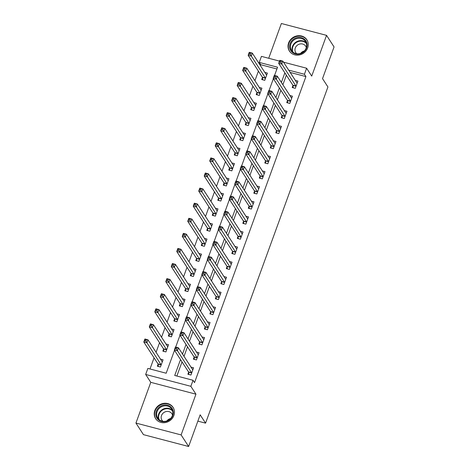 <?xml version="1.0" encoding="UTF-8"?>
<svg xmlns="http://www.w3.org/2000/svg" width="470" height="470" viewBox="0 0 470 470"><rect width="100%" height="100%" fill="white"/><g stroke="black" fill="none" stroke-linecap="round" stroke-linejoin="round"><path stroke-width="0.7" d="M288.615 42.923A10.387 9.459 -33 0 0 289.42 51.077A10.387 9.459 -33 0 0 299.09 55.008A10.387 9.459 -33 0 0 307.662 47.922A10.387 9.459 -33 0 0 306.857 39.768A10.387 9.459 -33 0 0 297.193 35.837A10.387 9.459 -33 0 0 288.615 42.923M154.83 410.504A10.387 9.459 -33 0 0 155.635 418.653A10.387 9.459 -33 0 0 165.305 422.583A10.387 9.459 -33 0 0 173.876 415.498A10.387 9.459 -33 0 0 173.072 407.349A10.387 9.459 -33 0 0 163.401 403.419A10.387 9.459 -33 0 0 154.83 410.504M276.918 68.967L260.744 64.719L259.24 62.404L261.438 56.371L279.491 61.106M197.864 421.126L205.566 423.147L327.931 86.956L322.526 78.619L334.058 46.935L326.55 35.356L281.371 23.5L268.711 58.28M205.566 423.147L200.161 414.81L188.629 446.5L143.45 434.644L135.942 423.065L181.12 434.926L195.949 394.183L190.844 386.311L145.665 374.455L147.862 368.415L166.18 373.227L174.517 350.315M195.949 394.183L150.77 382.327L135.942 423.065M150.77 382.327L145.665 374.455M260.744 64.719L260.415 65.612M258.406 71.135L254.928 80.705M252.919 86.221L249.435 95.792M247.426 101.314L243.942 110.885M241.933 116.401L238.449 125.972M236.439 131.488L232.956 141.059M230.946 146.581L227.462 156.152M225.453 161.668L221.975 171.239M219.966 176.761L216.482 186.332M214.473 191.848L210.989 201.418M208.98 206.935L205.496 216.505M203.487 222.028L200.003 231.598M197.993 237.115L194.51 246.685M192.506 252.208L189.022 261.778M187.013 267.295L183.529 276.865M181.52 282.382L178.036 291.952M176.027 297.475L172.543 307.045M170.534 312.562L167.05 322.132M165.041 327.655L161.562 337.225M159.553 342.742L156.069 352.312M154.06 357.829L150 368.979M188.629 446.5L181.12 434.926M158.073 364.256L157.362 366.218L160.411 367.023L163.049 359.779L160.47 359.103M163.566 349.169L162.849 351.131L165.904 351.93L168.542 344.686L165.963 344.011M169.059 334.076L168.342 336.038L171.397 336.843L174.035 329.599L171.456 328.924M174.552 318.989L173.835 320.951L176.89 321.75L179.522 314.512L176.949 313.831M180.045 303.896L179.329 305.864L182.383 306.663L185.016 299.419L182.442 298.744M185.533 288.809L184.822 290.771L187.871 291.576L190.509 284.332L187.929 283.657M191.026 273.722L190.315 275.684L193.364 276.483L196.002 269.24L193.423 268.564M196.519 258.629L195.802 260.591L198.857 261.396L201.495 254.153L198.916 253.477M202.012 243.542L201.295 245.505L204.35 246.304L206.988 239.066L204.409 238.384M207.505 228.449L206.788 230.417L209.843 231.216L212.475 223.973L209.902 223.297M212.998 213.362L212.281 215.325L215.331 216.13L217.968 208.886L215.389 208.21M218.485 198.275L217.775 200.238L220.824 201.037L223.462 193.793L220.882 193.117M223.979 183.183L223.268 185.145L226.317 185.95L228.955 178.706L226.376 178.03M229.472 168.096L228.755 170.058L231.81 170.857L234.448 163.619L231.869 162.937M234.965 153.003L234.248 154.971L237.303 155.77L239.941 148.526L237.362 147.85M240.458 137.916L239.741 139.878L242.796 140.683L245.428 133.439L242.855 132.763M245.945 122.829L245.234 124.791L248.283 125.59L250.921 118.346L248.342 117.67M251.438 107.736L250.727 109.698L253.776 110.503L256.414 103.259L253.835 102.583M256.931 92.649L256.215 94.611L259.27 95.41L261.908 88.172L259.328 87.49M262.425 77.556L261.708 79.524L264.763 80.323L267.401 73.079L264.822 72.403M180.515 359.568L174.728 375.471L193.041 380.277L194.545 382.592L305.923 76.581L290.178 72.445M286.365 75.182L282.881 84.753M280.872 90.269L277.388 99.84M275.379 105.362L271.895 114.933M269.892 120.449L266.408 130.02M264.399 135.542L260.915 145.107M258.905 150.629L255.422 160.2M253.412 165.716L249.928 175.287M247.919 180.809L244.435 190.379M242.426 195.896L238.948 205.466M236.939 210.989L233.455 220.553M231.446 226.076L227.962 235.646M225.953 241.163L222.469 250.733M220.459 256.256L216.976 265.826M214.966 271.343L211.482 280.913M209.473 286.436L205.995 296M203.986 301.523L200.502 311.093M198.493 316.61L195.009 326.18M193 331.703L189.516 341.273M187.507 346.789L184.023 356.36M182.013 361.882L176.867 376.029M188.599 372.269L187.888 374.232L190.938 375.031L193.575 367.793L190.996 367.111M194.092 357.177L193.382 359.145L196.431 359.944L199.069 352.7L196.489 352.024M199.586 342.089L198.869 344.052L201.924 344.857L204.562 337.613L201.983 336.937M205.079 327.002L204.362 328.965L207.417 329.764L210.055 322.52L207.476 321.844M210.572 311.91L209.855 313.872L212.91 314.677L215.542 307.433L212.969 306.757M216.065 296.823L215.348 298.785L218.403 299.584L221.035 292.346L218.462 291.664M221.552 281.73L220.841 283.698L223.89 284.497L226.528 277.253L223.949 276.577M227.045 266.643L226.334 268.605L229.383 269.41L232.021 262.166L229.442 261.49M232.538 251.556L231.822 253.518L234.877 254.317L237.514 247.073L234.935 246.398M238.032 236.463L237.315 238.425L240.37 239.23L243.008 231.986L240.429 231.311M243.525 221.376L242.808 223.338L245.863 224.137L248.495 216.899L245.922 216.218M249.018 206.283L248.301 208.251L251.356 209.05L253.988 201.806L251.409 201.131M254.505 191.196L253.794 193.158L256.843 193.963L259.481 186.719L256.902 186.044M259.998 176.109L259.287 178.071L262.336 178.87L264.974 171.626L262.395 170.951M265.491 161.016L264.774 162.978L267.829 163.783L270.467 156.539L267.888 155.864M270.984 145.929L270.268 147.891L273.323 148.69L275.961 141.452L273.381 140.771M276.478 130.836L275.761 132.804L278.816 133.603L281.448 126.36L278.875 125.684M281.965 115.749L281.254 117.712L284.303 118.516L286.941 111.273L284.362 110.597M287.458 100.662L286.747 102.625L289.796 103.424L292.434 96.18L289.855 95.504M292.951 85.569L292.234 87.532L295.289 88.337L297.927 81.093L295.348 80.417M283.51 62.163L306.616 68.226L311.722 76.099L326.55 35.356M306.616 68.226L304.419 74.266L288.68 70.13M305.923 76.581L304.419 74.266M193.041 380.277L190.844 386.311M274.55 75.476L277.558 67.21L259.24 62.404M175.692 347.083L180.01 335.228M181.185 331.996L185.503 320.14M186.678 316.903L190.99 305.048M192.171 301.816L196.483 289.961M197.659 286.729L201.977 274.868M203.152 271.637L207.47 259.781M208.645 256.55L212.963 244.688M214.138 241.457L218.45 229.601M219.631 226.37L223.943 214.514M225.124 211.277L229.436 199.421M230.611 196.19L234.93 184.334M236.105 181.103L240.423 169.241M241.598 166.01L245.916 154.154M247.091 150.923L251.403 139.067M252.584 135.83L256.896 123.974M258.071 120.743L262.389 108.887M263.564 105.656L267.882 93.794M269.057 90.563L273.375 78.707M284.861 72.868L281.383 82.438M279.374 87.955L275.89 97.525M273.881 103.048L270.397 112.618M268.388 118.135L264.904 127.705M262.894 133.221L259.411 142.792M257.401 148.314L253.917 157.885M251.914 163.401L248.43 172.972M246.421 178.494L242.937 188.065M240.928 193.581L237.444 203.152M235.435 208.668L231.951 218.239M229.942 223.761L226.458 233.332M224.449 238.848L220.971 248.418M218.961 253.941L215.477 263.511M213.468 269.028L209.984 278.598M207.975 284.121L204.491 293.685M202.482 299.208L198.998 308.778M196.989 314.295L193.505 323.865M191.496 329.388L188.018 338.958M186.008 344.475L182.525 354.045M192.353 369.209L193 369.373M188.893 374.496L188.588 372.146A1.334 0.423 104.7 0 0 188.505 371.887L174.335 350.032L175.433 347.013L178.483 347.818L192.659 369.673A1.334 0.423 104.7 0 0 192.759 369.755A1.334 0.423 104.7 0 0 192.8 369.755L192.864 369.755M176.849 347.882L178.483 347.818L177.384 350.832L174.335 350.032L175.187 348.764L176.409 349.087L176.849 347.882L175.627 347.559L175.187 348.764M191.654 373.068L191.637 372.951A1.334 0.423 104.7 0 0 191.56 372.687L176.409 349.087M175.433 347.013L175.627 347.559M162.473 361.365L161.827 361.195M162.332 361.741L162.273 361.747A1.334 0.423 -75.3 0 1 162.232 361.741A1.334 0.423 -75.3 0 1 162.132 361.659L147.956 339.804L146.857 342.824L143.802 342.019L157.979 363.874A1.334 0.423 -75.3 0 1 158.061 364.138L158.367 366.482M144.66 340.756L143.802 342.019L144.901 339.005L147.956 339.804L145.101 339.546L144.66 340.756L145.882 341.073L146.323 339.869M145.882 341.073L161.034 364.679A1.334 0.423 -75.3 0 1 161.11 364.937L161.128 365.055M145.101 339.546L144.901 339.005M197.846 354.116L198.493 354.286M194.386 359.409L194.081 357.059A1.334 0.423 104.7 0 0 193.998 356.801L179.822 334.946L180.921 331.926L183.976 332.725L198.152 354.58A1.334 0.423 104.7 0 0 198.252 354.662A1.334 0.423 104.7 0 0 198.293 354.668L198.352 354.662M182.342 332.789L183.976 332.725L182.877 335.745L179.822 334.946L180.68 333.677L181.902 334L182.342 332.789L181.12 332.472L180.68 333.677M197.147 357.981L197.13 357.858A1.334 0.423 104.7 0 0 197.053 357.599L181.902 334M180.921 331.926L181.12 332.472M203.34 339.029L203.986 339.199M199.873 344.316L199.568 341.972A1.334 0.423 104.7 0 0 199.492 341.708L185.315 319.853L186.414 316.839L189.469 317.638L203.639 339.493A1.334 0.423 104.7 0 0 203.745 339.575A1.334 0.423 104.7 0 0 203.786 339.581L203.845 339.575M187.83 317.702L189.469 317.638L188.37 320.657L185.315 319.853L186.173 318.589L187.395 318.907L187.83 317.702L186.613 317.379L186.173 318.589M202.641 342.889L202.623 342.771A1.334 0.423 104.7 0 0 202.541 342.512L187.395 318.907M186.414 316.839L186.613 317.379M208.833 323.942L209.473 324.106M205.367 329.229L205.061 326.879A1.334 0.423 104.7 0 0 204.985 326.621L190.808 304.766L191.907 301.746L194.962 302.551L209.132 324.406A1.334 0.423 104.7 0 0 209.232 324.482A1.334 0.423 104.7 0 0 209.279 324.488L209.338 324.488M193.323 302.61L194.962 302.551L193.863 305.565L190.808 304.766L191.666 303.497L192.882 303.82L193.323 302.61L192.101 302.292L191.666 303.497M208.134 327.802L208.116 327.678A1.334 0.423 104.7 0 0 208.034 327.42L192.882 303.82M191.907 301.746L192.101 302.292M167.966 346.272L167.32 346.108M167.825 346.654L167.767 346.654A1.334 0.423 -75.3 0 1 167.725 346.649A1.334 0.423 -75.3 0 1 167.62 346.572L153.449 324.717L152.351 327.731L149.296 326.932L163.472 348.787A1.334 0.423 -75.3 0 1 163.548 349.046L163.854 351.396M150.153 325.663L149.296 326.932L150.394 323.912L153.449 324.717L150.594 324.459L150.153 325.663L151.375 325.986L151.81 324.776M151.375 325.986L166.521 349.586A1.334 0.423 -75.3 0 1 166.603 349.85L166.621 349.968M150.594 324.459L150.394 323.912M173.454 331.186L172.813 331.015M173.318 331.562L173.26 331.567A1.334 0.423 -75.3 0 1 173.213 331.562A1.334 0.423 -75.3 0 1 173.113 331.479L158.942 309.624L157.844 312.644L154.789 311.845L168.965 333.7A1.334 0.423 -75.3 0 1 169.041 333.959L169.347 336.303M155.646 310.576L154.789 311.845L155.887 308.825L158.942 309.624L156.081 309.366L155.646 310.576L156.863 310.893L157.303 309.689M156.863 310.893L172.014 334.499A1.334 0.423 -75.3 0 1 172.096 334.757L172.114 334.881M156.081 309.366L155.887 308.825M178.947 316.099L178.306 315.928M178.812 316.474L178.753 316.474A1.334 0.423 -75.3 0 1 178.706 316.474A1.334 0.423 -75.3 0 1 178.606 316.392L164.429 294.537L163.337 297.557L160.282 296.752L174.452 318.607A1.334 0.423 -75.3 0 1 174.535 318.866L174.84 321.216M161.134 295.489L160.282 296.752L161.38 293.732L164.429 294.537L161.574 294.279L161.134 295.489L162.356 295.806L162.796 294.602M162.356 295.806L177.507 319.406A1.334 0.423 -75.3 0 1 177.589 319.671L177.601 319.788M161.574 294.279L161.38 293.732M214.326 308.849L214.966 309.019M210.86 314.136L210.554 311.792A1.334 0.423 104.7 0 0 210.472 311.528L196.301 289.673L197.4 286.659L200.449 287.458L214.626 309.313A1.334 0.423 104.7 0 0 214.725 309.395A1.334 0.423 104.7 0 0 214.772 309.401L214.831 309.395M198.816 287.522L200.449 287.458L199.356 290.478L196.301 289.673L197.153 288.41L198.375 288.727L198.816 287.522L197.594 287.199L197.153 288.41M213.621 312.714L213.609 312.591A1.334 0.423 104.7 0 0 213.527 312.333L198.375 288.727M197.4 286.659L197.594 287.199M184.44 301.006L183.799 300.835M184.305 301.382L184.24 301.387A1.334 0.423 -75.3 0 1 184.199 301.382A1.334 0.423 -75.3 0 1 184.099 301.299L169.923 279.444L168.824 282.464L165.775 281.665L179.945 303.52A1.334 0.423 -75.3 0 1 180.028 303.779L180.333 306.129M166.627 280.396L165.775 281.665L166.874 278.645L169.923 279.444L167.067 279.192L166.627 280.396L167.849 280.719L168.289 279.509M167.849 280.719L183 304.319A1.334 0.423 -75.3 0 1 183.083 304.578L183.094 304.701M167.067 279.192L166.874 278.645M171.28 407.396A8.989 8.184 147 0 1 170.246 419.316A8.989 8.184 147 0 1 157.902 419.346A8.989 8.184 147 0 1 158.936 407.425A8.989 8.184 147 0 1 171.28 407.396M158.549 419.134A8.325 7.579 -33 0 0 169.441 419.557A8.325 7.579 -33 0 0 171.726 409.07A8.325 7.579 -33 0 0 170.939 408.072A8.325 7.579 -33 0 0 160.047 407.649A8.325 7.579 -33 0 0 157.755 418.136A8.325 7.579 -33 0 0 158.549 419.134M172.531 415.139A5.928 5.393 -33 0 0 171.908 413.759A5.928 5.393 -33 0 0 171.344 413.042A5.928 5.393 -33 0 0 163.589 412.742A5.928 5.393 -33 0 0 161.962 420.209A5.928 5.393 -33 0 0 162.526 420.92A5.928 5.393 -33 0 0 162.972 421.337M173.783 408.689A10.322 9.394 -33 0 0 173.254 407.754A10.322 9.394 -33 0 0 172.273 406.509A10.322 9.394 -33 0 0 158.772 405.992A10.322 9.394 -33 0 0 155.934 418.987A10.322 9.394 -33 0 0 156.575 419.851M166.874 420.932A5.928 5.393 147 0 1 170.569 418.535M290.137 43.634A8.989 8.184 147 0 1 301.346 37.647A8.989 8.184 147 0 1 306.622 47.958A8.989 8.184 147 0 1 295.413 53.944A8.989 8.184 147 0 1 290.137 43.634M306.164 48.028A8.325 7.579 -33 0 0 305.518 41.495A8.325 7.579 -33 0 0 297.769 38.346A8.325 7.579 -33 0 0 290.901 44.021A8.325 7.579 -33 0 0 291.547 50.554A8.325 7.579 -33 0 0 299.29 53.703A8.325 7.579 -33 0 0 306.164 48.028M300.659 53.357A5.928 5.393 147 0 1 304.354 50.96M306.317 47.564A5.928 5.393 -33 0 0 305.694 46.177A5.928 5.393 -33 0 0 300.183 43.939A5.928 5.393 -33 0 0 295.289 47.981A5.928 5.393 -33 0 0 295.748 52.628A5.928 5.393 -33 0 0 296.758 53.762M307.568 41.113A10.322 9.394 -33 0 0 307.039 40.179A10.322 9.394 -33 0 0 297.44 36.272A10.322 9.394 -33 0 0 288.915 43.31A10.322 9.394 -33 0 0 289.72 51.412A10.322 9.394 -33 0 0 290.36 52.276M219.819 293.762L220.459 293.926M216.353 299.049L216.047 296.699A1.334 0.423 104.7 0 0 215.965 296.441L201.795 274.586L202.893 271.566L205.942 272.371L220.119 294.226A1.334 0.423 104.7 0 0 220.219 294.308A1.334 0.423 104.7 0 0 220.26 294.308L220.324 294.308M204.309 272.436L205.942 272.371L204.844 275.385L201.795 274.586L202.646 273.317L203.868 273.64L204.309 272.436L203.087 272.112L202.646 273.317M219.114 297.622L219.102 297.504A1.334 0.423 104.7 0 0 219.02 297.24L203.868 273.64M202.893 271.566L203.087 272.112M225.306 278.669L225.953 278.839M221.846 283.956L221.54 281.612A1.334 0.423 104.7 0 0 221.458 281.354L207.288 259.499L208.386 256.479L211.435 257.278L225.612 279.133A1.334 0.423 104.7 0 0 225.712 279.215A1.334 0.423 104.7 0 0 225.753 279.221L225.812 279.215M209.802 257.343L211.435 257.278L210.337 260.298L207.288 259.499L208.139 258.23L209.362 258.553L209.802 257.343L208.58 257.025L208.139 258.23M224.607 282.535L224.589 282.411A1.334 0.423 104.7 0 0 224.513 282.153L209.362 258.553M208.386 256.479L208.58 257.025M230.799 263.582L231.446 263.752M227.339 268.869L227.034 266.525A1.334 0.423 104.7 0 0 226.951 266.261L212.775 244.406L213.874 241.392L216.929 242.191L231.099 264.046A1.334 0.423 104.7 0 0 231.205 264.128A1.334 0.423 104.7 0 0 231.246 264.128L231.305 264.128M215.295 242.256L216.929 242.191L215.83 245.211L212.775 244.406L213.633 243.143L214.855 243.46L215.295 242.256L214.073 241.933L213.633 243.143M230.1 267.442L230.083 267.324A1.334 0.423 104.7 0 0 230.006 267.066L214.855 243.46M213.874 241.392L214.073 241.933M236.292 248.495L236.939 248.659M232.826 253.782L232.521 251.432A1.334 0.423 104.7 0 0 232.444 251.174L218.268 229.319L219.367 226.299L222.422 227.104L236.592 248.959A1.334 0.423 104.7 0 0 236.698 249.035A1.334 0.423 104.7 0 0 236.739 249.041L236.798 249.041M220.783 227.163L222.422 227.104L221.323 230.118L218.268 229.319L219.126 228.05L220.348 228.373L220.783 227.163L219.566 226.846L219.126 228.05M235.593 252.355L235.576 252.231A1.334 0.423 104.7 0 0 235.493 251.973L220.348 228.373M219.367 226.299L219.566 226.846M241.786 233.402L242.426 233.572M238.319 238.689L238.014 236.345A1.334 0.423 104.7 0 0 237.938 236.081L223.761 214.226L224.86 211.212L227.915 212.011L242.085 233.866A1.334 0.423 104.7 0 0 242.185 233.948A1.334 0.423 104.7 0 0 242.232 233.954L242.291 233.948M226.276 212.076L227.915 212.011L226.816 215.031L223.761 214.226L224.619 212.963L225.835 213.28L226.276 212.076L225.054 211.753L224.619 212.963M241.087 237.268L241.069 237.144A1.334 0.423 104.7 0 0 240.987 236.886L225.835 213.28M224.86 211.212L225.054 211.753M189.933 285.919L189.287 285.748M189.792 286.295L189.733 286.3A1.334 0.423 -75.3 0 1 189.692 286.295A1.334 0.423 -75.3 0 1 189.592 286.212L175.416 264.357L174.317 267.377L171.268 266.572L185.439 288.427A1.334 0.423 -75.3 0 1 185.521 288.692L185.826 291.036M172.12 265.309L171.268 266.572L172.367 263.558L175.416 264.357L172.561 264.099L172.12 265.309L173.342 265.626L173.783 264.422M173.342 265.626L188.493 289.232A1.334 0.423 -75.3 0 1 188.57 289.491L188.588 289.608M172.561 264.099L172.367 263.558M195.426 270.826L194.78 270.661M195.285 271.208L195.226 271.208A1.334 0.423 -75.3 0 1 195.185 271.202A1.334 0.423 -75.3 0 1 195.079 271.125L180.909 249.27L179.81 252.284L176.755 251.485L190.932 273.34A1.334 0.423 -75.3 0 1 191.014 273.599L191.319 275.949M177.613 250.216L176.755 251.485L177.854 248.466L180.909 249.27L178.054 249.012L177.613 250.216L178.835 250.539L179.276 249.329M178.835 250.539L193.987 274.139A1.334 0.423 -75.3 0 1 194.063 274.404L194.081 274.521M178.054 249.012L177.854 248.466M200.919 255.739L200.273 255.568M200.778 256.115L200.719 256.121A1.334 0.423 -75.3 0 1 200.678 256.115A1.334 0.423 -75.3 0 1 200.572 256.033L186.402 234.178L185.303 237.197L182.248 236.398L196.425 258.247A1.334 0.423 -75.3 0 1 196.501 258.512L196.807 260.856M183.106 235.129L182.248 236.398L183.347 233.379L186.402 234.178L183.541 233.919L183.106 235.129L184.328 235.447L184.763 234.242M184.328 235.447L199.474 259.052A1.334 0.423 -75.3 0 1 199.556 259.311L199.574 259.434M183.541 233.919L183.347 233.379M206.406 240.646L205.766 240.481M206.271 241.028L206.213 241.028A1.334 0.423 -75.3 0 1 206.166 241.028A1.334 0.423 -75.3 0 1 206.066 240.946L191.895 219.091L190.797 222.11L187.742 221.305L201.918 243.16A1.334 0.423 -75.3 0 1 201.994 243.419L202.3 245.769M188.599 220.036L187.742 221.305L188.84 218.286L191.895 219.091L189.034 218.832L188.599 220.036L189.815 220.359L190.256 219.155M189.815 220.359L204.967 243.959A1.334 0.423 -75.3 0 1 205.049 244.224L205.067 244.341M189.034 218.832L188.84 218.286M211.9 225.559L211.259 225.388M211.764 225.935L211.7 225.941A1.334 0.423 -75.3 0 1 211.659 225.935A1.334 0.423 -75.3 0 1 211.559 225.853L197.382 203.998L196.284 207.017L193.235 206.218L207.405 228.073A1.334 0.423 -75.3 0 1 207.487 228.332L207.793 230.682M194.087 204.949L193.235 206.218L194.333 203.199L197.382 203.998L194.527 203.745L194.087 204.949L195.309 205.273L195.749 204.062M195.309 205.273L210.46 228.872A1.334 0.423 -75.3 0 1 210.542 229.131L210.554 229.254M194.527 203.745L194.333 203.199M247.279 218.315L247.919 218.48M243.812 223.603L243.507 221.253A1.334 0.423 104.7 0 0 243.425 220.994L229.254 199.139L230.353 196.119L233.402 196.924L247.578 218.779A1.334 0.423 104.7 0 0 247.678 218.861A1.334 0.423 104.7 0 0 247.719 218.861L247.784 218.861M231.769 196.989L233.402 196.924L232.303 199.938L229.254 199.139L230.106 197.87L231.328 198.193L231.769 196.989L230.547 196.666L230.106 197.87M246.574 222.175L246.562 222.057A1.334 0.423 104.7 0 0 246.48 221.793L231.328 198.193M230.353 196.119L230.547 196.666M217.393 210.472L216.752 210.302M217.258 210.848L217.193 210.854A1.334 0.423 -75.3 0 1 217.152 210.848A1.334 0.423 -75.3 0 1 217.052 210.766L202.876 188.911L201.777 191.93L198.728 191.126L212.898 212.981A1.334 0.423 -75.3 0 1 212.981 213.245L213.286 215.589M199.58 189.862L198.728 191.126L199.826 188.112L202.876 188.911L200.02 188.652L199.58 189.862L200.802 190.18L201.242 188.975M200.802 190.18L215.953 213.785A1.334 0.423 -75.3 0 1 216.03 214.044L216.047 214.161M200.02 188.652L199.826 188.112M252.772 203.222L253.412 203.393M249.306 208.51L249 206.166A1.334 0.423 104.7 0 0 248.918 205.907L234.747 184.052L235.846 181.032L238.895 181.831L253.072 203.686A1.334 0.423 104.7 0 0 253.171 203.768A1.334 0.423 104.7 0 0 253.213 203.774L253.277 203.768M237.262 181.896L238.895 181.831L237.797 184.851L234.747 184.052L235.599 182.783L236.821 183.106L237.262 181.896L236.04 181.579L235.599 182.783M252.067 207.088L252.049 206.964A1.334 0.423 104.7 0 0 251.973 206.706L236.821 183.106M235.846 181.032L236.04 181.579M222.886 195.379L222.239 195.214M222.745 195.761L222.686 195.761A1.334 0.423 -75.3 0 1 222.645 195.755A1.334 0.423 -75.3 0 1 222.545 195.679L208.369 173.824L207.27 176.838L204.215 176.038L218.391 197.893A1.334 0.423 -75.3 0 1 218.474 198.152L218.779 200.502M205.073 174.77L204.215 176.038L205.314 173.019L208.369 173.824L205.513 173.565L205.073 174.77L206.295 175.093L206.735 173.882M206.295 175.093L221.446 198.692A1.334 0.423 -75.3 0 1 221.523 198.957L221.54 199.074M205.513 173.565L205.314 173.019M258.259 188.135L258.905 188.305M254.799 193.423L254.493 191.073A1.334 0.423 104.7 0 0 254.411 190.814L240.235 168.959L241.333 165.945L244.388 166.744L258.565 188.599A1.334 0.423 104.7 0 0 258.664 188.682A1.334 0.423 104.7 0 0 258.706 188.682L258.764 188.682M242.755 166.809L244.388 166.744L243.29 169.764L240.235 168.959L241.092 167.696L242.314 168.013L242.755 166.809L241.533 166.486L241.092 167.696M257.56 191.995L257.542 191.878A1.334 0.423 104.7 0 0 257.466 191.619L242.314 168.013M241.333 165.945L241.533 166.486M228.379 180.292L227.733 180.122M228.238 180.668L228.179 180.674A1.334 0.423 -75.3 0 1 228.138 180.668A1.334 0.423 -75.3 0 1 228.032 180.586L213.862 158.731L212.763 161.75L209.708 160.951L223.885 182.801A1.334 0.423 -75.3 0 1 223.967 183.065L224.272 185.409M210.566 159.683L209.708 160.951L210.807 157.932L213.862 158.731L211.007 158.472L210.566 159.683L211.788 160L212.223 158.795M211.788 160L226.934 183.606A1.334 0.423 -75.3 0 1 227.016 183.864L227.034 183.987M211.007 158.472L210.807 157.932M263.752 173.042L264.399 173.213M260.292 178.336L259.986 175.986A1.334 0.423 104.7 0 0 259.904 175.727L245.728 153.872L246.826 150.852L249.881 151.657L264.052 173.506A1.334 0.423 104.7 0 0 264.158 173.589A1.334 0.423 104.7 0 0 264.199 173.595L264.257 173.595M248.242 151.716L249.881 151.657L248.783 154.671L245.728 153.872L246.586 152.603L247.808 152.926L248.242 151.716L247.026 151.399L246.586 152.603M263.053 176.908L263.036 176.785A1.334 0.423 104.7 0 0 262.953 176.526L247.808 152.926M246.826 150.852L247.026 151.399M233.866 165.199L233.226 165.035M233.731 165.581L233.672 165.581A1.334 0.423 -75.3 0 1 233.625 165.581A1.334 0.423 -75.3 0 1 233.525 165.499L219.355 143.644L218.256 146.658L215.201 145.859L229.378 167.714A1.334 0.423 -75.3 0 1 229.454 167.972L229.76 170.322M216.059 144.59L215.201 145.859L216.3 142.839L219.355 143.644L216.494 143.385L216.059 144.59L217.275 144.913L217.716 143.708M217.275 144.913L232.427 168.513A1.334 0.423 -75.3 0 1 232.509 168.777L232.527 168.895M216.494 143.385L216.3 142.839M269.245 157.955L269.886 158.126M265.779 163.243L265.474 160.899A1.334 0.423 104.7 0 0 265.397 160.634L251.221 138.779L252.32 135.765L255.375 136.564L269.545 158.419A1.334 0.423 104.7 0 0 269.645 158.502A1.334 0.423 104.7 0 0 269.692 158.508L269.751 158.502M253.735 136.629L255.375 136.564L254.276 139.584L251.221 138.779L252.079 137.516L253.295 137.833L253.735 136.629L252.513 136.306L252.079 137.516M268.546 161.821L268.529 161.698A1.334 0.423 104.7 0 0 268.446 161.439L253.295 137.833M252.32 135.765L252.513 136.306M239.359 150.112L238.719 149.942M239.224 150.488L239.165 150.494A1.334 0.423 -75.3 0 1 239.118 150.488A1.334 0.423 -75.3 0 1 239.018 150.406L224.848 128.551L223.749 131.571L220.694 130.772L234.865 152.627A1.334 0.423 -75.3 0 1 234.947 152.885L235.253 155.235M221.546 129.503L220.694 130.772L221.793 127.752L224.848 128.551L221.987 128.298L221.546 129.503L222.768 129.826L223.209 128.615M222.768 129.826L237.92 153.426A1.334 0.423 -75.3 0 1 238.002 153.684L238.014 153.808M221.987 128.298L221.793 127.752M274.738 142.868L275.379 143.033M271.272 148.156L270.967 145.806A1.334 0.423 104.7 0 0 270.885 145.547L256.714 123.692L257.813 120.673L260.868 121.477L275.038 143.332A1.334 0.423 104.7 0 0 275.138 143.415A1.334 0.423 104.7 0 0 275.185 143.415L275.244 143.415M259.228 121.536L260.868 121.477L259.769 124.491L256.714 123.692L257.566 122.423L258.788 122.746L259.228 121.536L258.007 121.219L257.566 122.423M274.034 146.728L274.022 146.611A1.334 0.423 104.7 0 0 273.94 146.346L258.788 122.746M257.813 120.673L258.007 121.219M244.852 135.025L244.212 134.855M244.717 135.401L244.653 135.407A1.334 0.423 -75.3 0 1 244.612 135.401A1.334 0.423 -75.3 0 1 244.512 135.319L230.335 113.464L229.237 116.484L226.188 115.679L240.358 137.534A1.334 0.423 -75.3 0 1 240.44 137.798L240.746 140.142M227.039 114.416L226.188 115.679L227.286 112.665L230.335 113.464L227.48 113.205L227.039 114.416L228.261 114.733L228.702 113.529M228.261 114.733L243.413 138.339A1.334 0.423 -75.3 0 1 243.495 138.597L243.507 138.715M227.48 113.205L227.286 112.665M280.232 127.775L280.872 127.946M276.765 133.063L276.46 130.719A1.334 0.423 104.7 0 0 276.378 130.46L262.207 108.605L263.306 105.586L266.355 106.385L280.531 128.239A1.334 0.423 104.7 0 0 280.631 128.322A1.334 0.423 104.7 0 0 280.672 128.328L280.737 128.322M264.722 106.449L266.355 106.385L265.256 109.404L262.207 108.605L263.059 107.336L264.281 107.659L264.722 106.449L263.5 106.132L263.059 107.336M279.527 131.641L279.515 131.518A1.334 0.423 104.7 0 0 279.433 131.259L264.281 107.659M263.306 105.586L263.5 106.132M250.346 119.932L249.699 119.768M250.204 120.314L250.146 120.314A1.334 0.423 -75.3 0 1 250.105 120.308A1.334 0.423 -75.3 0 1 250.005 120.232L235.828 98.377L234.73 101.391L231.681 100.592L245.851 122.447A1.334 0.423 -75.3 0 1 245.933 122.705L246.239 125.055M232.533 99.323L231.681 100.592L232.779 97.572L235.828 98.377L232.973 98.118L232.533 99.323L233.755 99.646L234.195 98.436M233.755 99.646L248.906 123.246A1.334 0.423 -75.3 0 1 248.983 123.504L249 123.628M232.973 98.118L232.779 97.572M285.719 112.688L286.365 112.859M282.259 117.976L281.953 115.626A1.334 0.423 104.7 0 0 281.871 115.367L267.7 93.512L268.799 90.498L271.848 91.298L286.024 113.153A1.334 0.423 104.7 0 0 286.124 113.235A1.334 0.423 104.7 0 0 286.165 113.235L286.224 113.235M270.215 91.362L271.848 91.298L270.749 94.317L267.7 93.512L268.552 92.249L269.774 92.567L270.215 91.362L268.993 91.039L268.552 92.249M285.02 116.548L285.002 116.431A1.334 0.423 104.7 0 0 284.926 116.172L269.774 92.567M268.799 90.498L268.993 91.039M255.839 104.845L255.192 104.675M255.698 105.221L255.639 105.227A1.334 0.423 -75.3 0 1 255.598 105.221A1.334 0.423 -75.3 0 1 255.498 105.139L241.322 83.284L240.223 86.304L237.168 85.499L251.344 107.354A1.334 0.423 -75.3 0 1 251.427 107.618L251.732 109.962M238.026 84.236L237.168 85.499L238.267 82.485L241.322 83.284L238.466 83.025L238.026 84.236L239.248 84.553L239.688 83.349M239.248 84.553L254.399 108.159A1.334 0.423 -75.3 0 1 254.476 108.417L254.493 108.541M238.466 83.025L238.267 82.485M291.212 97.596L291.858 97.766M287.752 102.889L287.446 100.539A1.334 0.423 104.7 0 0 287.364 100.28L273.188 78.425L274.286 75.406L277.341 76.21L291.517 98.06A1.334 0.423 104.7 0 0 291.617 98.142A1.334 0.423 104.7 0 0 291.659 98.148L291.717 98.148M275.708 76.269L277.341 76.21L276.243 79.224L273.188 78.425L274.045 77.156L275.267 77.48L275.708 76.269L274.486 75.952L274.045 77.156M290.513 101.461L290.495 101.338A1.334 0.423 104.7 0 0 290.419 101.079L275.267 77.48M274.286 75.406L274.486 75.952M261.332 89.752L260.686 89.588M261.191 90.134L261.132 90.134A1.334 0.423 -75.3 0 1 261.091 90.134A1.334 0.423 -75.3 0 1 260.985 90.052L246.815 68.197L245.716 71.211L242.661 70.412L256.837 92.267A1.334 0.423 -75.3 0 1 256.914 92.525L257.219 94.875M243.519 69.143L242.661 70.412L243.76 67.392L246.815 68.197L243.959 67.939L243.519 69.143L244.741 69.466L245.175 68.262M244.741 69.466L259.887 93.066A1.334 0.423 -75.3 0 1 259.969 93.33L259.986 93.448M243.959 67.939L243.76 67.392M296.705 82.508L297.351 82.679M293.239 87.796L292.933 85.452A1.334 0.423 104.7 0 0 292.857 85.188L278.681 63.333L279.779 60.319L282.834 61.118L297.005 82.973A1.334 0.423 104.7 0 0 297.111 83.055A1.334 0.423 104.7 0 0 297.152 83.061L297.21 83.055M281.195 61.182L282.834 61.118L281.736 64.137L278.681 63.333L279.538 62.069L280.76 62.387L281.195 61.182L279.979 60.859L279.538 62.069M296.006 86.368L295.988 86.251A1.334 0.423 104.7 0 0 295.906 85.992L280.76 62.387M279.779 60.319L279.979 60.859M266.819 74.665L266.179 74.495M266.684 75.041L266.625 75.047A1.334 0.423 -75.3 0 1 266.578 75.041A1.334 0.423 -75.3 0 1 266.478 74.959L252.308 53.104L251.209 56.124L248.154 55.325L262.33 77.18A1.334 0.423 -75.3 0 1 262.407 77.438L262.712 79.783M249.012 54.056L248.154 55.325L249.253 52.305L252.308 53.104L249.447 52.852L249.012 54.056L250.228 54.379L250.669 53.169M250.228 54.379L265.38 77.979A1.334 0.423 -75.3 0 1 265.462 78.237L265.48 78.361M249.447 52.852L249.253 52.305M191.637 372.951L188.588 372.146M191.56 372.687L188.505 371.887M157.979 363.874L161.034 364.679M158.061 364.138L161.11 364.937M197.13 357.858L194.081 357.059M197.053 357.599L193.998 356.801M202.623 342.771L199.568 341.972M202.541 342.512L199.492 341.708M208.116 327.678L205.061 326.879M208.034 327.42L204.985 326.621M163.472 348.787L166.521 349.586M163.548 349.046L166.603 349.85M168.965 333.7L172.014 334.499M169.041 333.959L172.096 334.757M174.452 318.607L177.507 319.406M174.535 318.866L177.589 319.671M213.609 312.591L210.554 311.792M213.527 312.333L210.472 311.528M179.945 303.52L183 304.319M180.028 303.779L183.083 304.578M172.613 411.074A8.055 7.326 -33 0 0 172.449 410.892A8.055 7.326 -33 0 0 162.356 410.169A8.055 7.326 -33 0 0 159.224 419.757M158.666 419.258A8.325 7.579 147 0 1 162.185 409.658A8.325 7.579 147 0 1 172.384 410.363M292.458 51.682A8.325 7.579 147 0 1 292.463 46.436A8.325 7.579 147 0 1 306.17 42.782M306.399 43.499A8.055 7.326 -33 0 0 298.985 41.348A8.055 7.326 -33 0 0 292.863 46.73A8.055 7.326 -33 0 0 293.016 52.182M219.102 297.504L216.047 296.699M219.02 297.24L215.965 296.441M224.589 282.411L221.54 281.612M224.513 282.153L221.458 281.354M230.083 267.324L227.034 266.525M230.006 267.066L226.951 266.261M235.576 252.231L232.521 251.432M235.493 251.973L232.444 251.174M241.069 237.144L238.014 236.345M240.987 236.886L237.938 236.081M185.439 288.427L188.493 289.232M185.521 288.692L188.57 289.491M190.932 273.34L193.987 274.139M191.014 273.599L194.063 274.404M196.425 258.247L199.474 259.052M196.501 258.512L199.556 259.311M201.918 243.16L204.967 243.959M201.994 243.419L205.049 244.224M207.405 228.073L210.46 228.872M207.487 228.332L210.542 229.131M246.562 222.057L243.507 221.253M246.48 221.793L243.425 220.994M212.898 212.981L215.953 213.785M212.981 213.245L216.03 214.044M252.049 206.964L249 206.166M251.973 206.706L248.918 205.907M218.391 197.893L221.446 198.692M218.474 198.152L221.523 198.957M257.542 191.878L254.493 191.073M257.466 191.619L254.411 190.814M223.885 182.801L226.934 183.606M223.967 183.065L227.016 183.864M263.036 176.785L259.986 175.986M262.953 176.526L259.904 175.727M229.378 167.714L232.427 168.513M229.454 167.972L232.509 168.777M268.529 161.698L265.474 160.899M268.446 161.439L265.397 160.634M234.865 152.627L237.92 153.426M234.947 152.885L238.002 153.684M274.022 146.611L270.967 145.806M273.94 146.346L270.885 145.547M240.358 137.534L243.413 138.339M240.44 137.798L243.495 138.597M279.515 131.518L276.46 130.719M279.433 131.259L276.378 130.46M245.851 122.447L248.906 123.246M245.933 122.705L248.983 123.504M285.002 116.431L281.953 115.626M284.926 116.172L281.871 115.367M251.344 107.354L254.399 108.159M251.427 107.618L254.476 108.417M290.495 101.338L287.446 100.539M290.419 101.079L287.364 100.28M256.837 92.267L259.887 93.066M256.914 92.525L259.969 93.33M295.988 86.251L292.933 85.452M295.906 85.992L292.857 85.188M262.33 77.18L265.38 77.979M262.407 77.438L265.462 78.237M155.934 418.987L156.275 419.516M173.254 407.754L173.595 408.283M289.72 51.412L290.061 51.935M307.039 40.179L307.38 40.702"/></g></svg>
